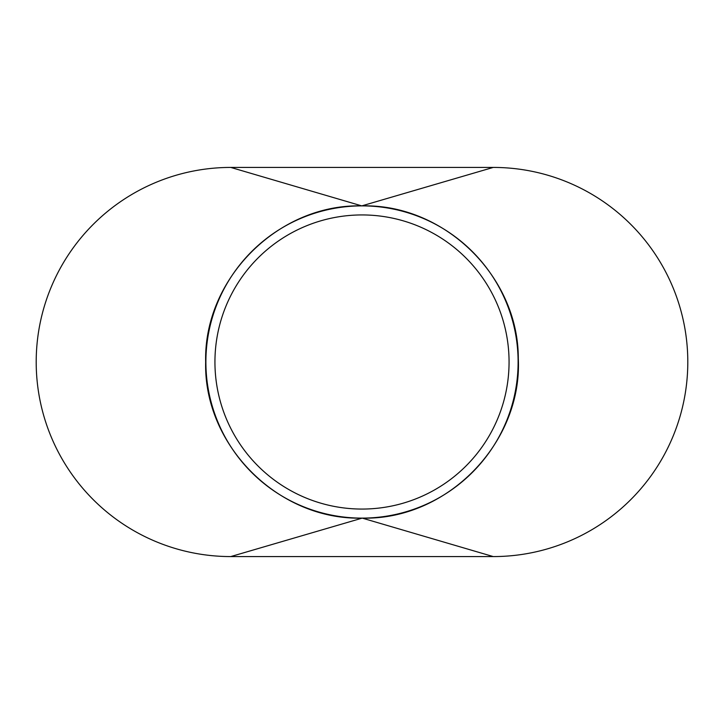 <?xml version="1.0" encoding="UTF-8"?>
<svg xmlns="http://www.w3.org/2000/svg" width="724" height="724" viewBox="0 0 724 724"><rect width="100%" height="100%" fill="white"/><g stroke="black" fill="none" stroke-linecap="round" stroke-linejoin="round"><path stroke-width="1.09" d="M518.113 362A156.113 156.113 0 0 0 362 205.888A156.113 156.113 0 0 0 205.888 362A156.113 156.113 0 0 0 362 518.113A156.113 156.113 0 0 0 518.113 362M214.938 362A147.062 147.062 0 0 0 362 509.062A147.062 147.062 0 0 0 509.062 362A147.062 147.062 0 0 0 362 214.938A147.062 147.062 0 0 0 214.938 362M493.225 556.575A194.575 194.575 0 0 0 687.8 362A194.575 194.575 0 0 0 493.225 167.425L230.775 167.425A194.575 194.575 0 0 0 36.2 362A194.575 194.575 0 0 0 230.775 556.575L493.225 556.575L362.226 518.113L230.775 556.575M230.775 167.425L361.774 205.888C278.351 203.743 203.507 278.613 205.661 362C203.507 445.387 278.351 520.257 361.774 518.113M361.774 205.888L493.225 167.425M362.226 518.113C447.007 520.375 522.574 442.961 518.294 358.308C518.393 276.233 444.292 203.842 362.226 205.888"/></g></svg>
